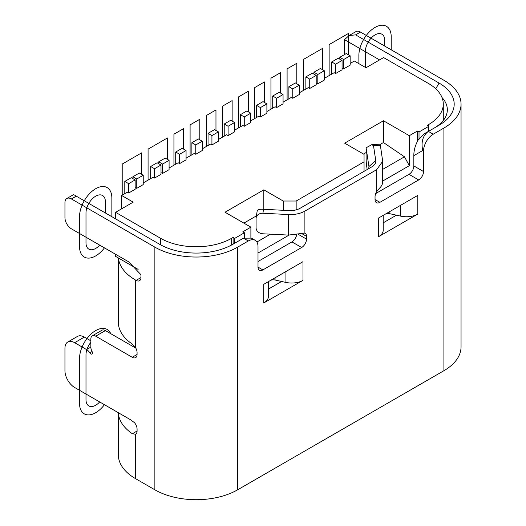 <?xml version="1.0" encoding="UTF-8"?>
<svg xmlns="http://www.w3.org/2000/svg" width="526" height="526" viewBox="0 0 526 526"><rect width="100%" height="100%" fill="white"/><g stroke="black" fill="none" stroke-linecap="round" stroke-linejoin="round"><path stroke-width="0.79" d="M428.716 131.217L428.716 126.365L427.099 125.431L428.552 124.59A50.299 29.035 0 0 0 443.286 104.056A50.299 29.035 0 0 0 428.552 83.522L383.612 57.577L365.991 67.749L354.353 61.029L350.152 63.455M124.8 193.561L124.8 181.424L128.679 183.666L128.679 193.003L127.22 192.161L121.565 195.429L133.203 202.148L115.582 212.32L115.582 218.855M115.582 254.321L115.582 256.372L118.422 258.016A58.524 33.789 0 0 0 135.465 279.99L136.116 280.365A6.858 3.958 60 0 0 139.541 280.7A6.858 3.958 60 0 0 140.961 277.564L140.961 274.73L128.923 261.974L71.411 228.823A9.146 5.28 -120 0 1 64.948 217.619L64.948 202.688A9.146 5.28 -120 0 1 66.841 198.499A9.146 5.28 -120 0 1 71.411 198.953L154.868 247.135A58.524 33.789 0 0 0 237.634 247.135L248.305 240.974A13.715 7.923 120 0 1 255.163 240.297L251.402 238.127L243.453 238.173L232.788 244.334A51.666 29.831 180 0 1 159.713 244.334L74.85 195.337M115.582 212.32L160.522 238.271L160.522 244.794M138.128 269.391L118.422 258.016M92.063 351.506L89.782 352.828A2.288 1.322 60 0 0 90.847 353.913A2.288 1.322 60 0 0 91.991 354.024A2.288 1.322 60 0 0 92.063 351.506A6.858 3.958 -120 0 1 90.847 347.101L90.847 338.974A6.858 3.958 -120 0 1 92.267 335.838A6.858 3.958 -120 0 1 95.699 336.173L132.236 357.272A6.858 3.958 60 0 0 135.662 357.608A6.858 3.958 60 0 0 137.082 354.471L137.082 352.604A6.858 3.958 60 0 0 135.465 347.495L132.361 344.129A58.524 33.789 180 0 1 118.324 322.175L118.324 257.957M379.568 59.911L344.497 39.66A9.146 5.28 -120 0 0 344.293 41.409L344.293 54.704M296.158 209.874L296.158 201.031L364.051 161.83L364.051 171.351M258.003 253.039L289.063 235.102M244.426 237.68L244.426 232.762L242.808 231.828L250.889 227.16L250.889 237.851M160.522 238.271A50.299 29.035 0 0 0 231.657 238.271L233.11 237.43L233.11 244.149M382.691 181.049L409.313 165.677L409.313 135.695L417.401 131.027L417.401 141.316M364.051 161.83L364.051 154.361L344.655 143.164L383.454 120.763L409.313 135.695M380.173 144.42L383.454 142.533L404.487 156.801L409.313 165.677M382.691 169.385L404.487 156.801M366.089 152.553L363.505 154.046M373.519 145.787L375.761 160.581A13.715 7.916 180 0 1 371.797 166.88L300.05 208.303A13.715 7.916 180 0 1 289.142 210.591L263.513 209.295L262.915 213.26L288.465 214.542C294.856 214.799 300.326 213.655 304.883 211.117L376.675 169.668L382.698 161.298L380.383 145.439L373.519 145.787L371.915 144.597L366.089 147.786L366.089 157.116A6.858 0.487 -92.9 0 0 366.418 164.27L367.148 169.556M366.089 147.786L368.93 166.525A6.858 3.958 180 0 1 368.956 166.88A6.858 3.958 180 0 1 366.97 169.661M382.691 161.561L382.691 181.812A20.593 11.888 180 0 1 379.542 188.13L376.662 191.635L376.675 169.668M375.761 160.581L368.93 166.525M371.915 144.597L380.035 144.19A6.858 0.487 87.1 0 1 380.383 145.439M349.402 35.367L355.885 31.626A9.146 5.28 60 0 1 360.461 32.073L443.911 80.254A58.524 33.789 0 0 1 461.052 104.148A58.524 33.789 0 0 1 443.911 128.042L433.24 134.202A13.715 7.923 120 0 0 423.542 151.001L423.542 171.535A6.858 3.958 -60 0 1 418.689 179.938L379.897 202.339A6.858 3.958 -60 0 1 376.465 202.674A6.858 3.958 -60 0 1 375.045 199.538L375.045 196.737A6.858 3.958 -60 0 1 376.655 191.635M428.716 126.365L419.018 131.96L419.018 139.258L418.367 139.633C415.277 145.064 413.765 150.397 413.844 155.643L413.844 165.933A6.858 3.958 120 0 1 408.991 174.336L418.689 179.938M375.695 193.561L408.991 174.336M258.003 261.507L291.95 241.907A6.858 3.958 120 0 0 296.723 234.537M383.211 222.82L396.44 215.187L389.871 213.727A4.57 2.637 0 0 0 384.999 214.325L383.211 215.358L383.211 230.197A16.004 9.238 180 0 1 378.523 236.726L417.802 214.049A16.004 9.238 180 0 1 400.74 216.14L396.44 215.187M281.627 281.469L275.065 280.01A4.57 2.637 0 0 0 270.186 280.608L268.398 281.64L268.398 296.48A16.004 9.238 180 0 1 263.71 303.015L302.996 280.332A16.004 9.238 180 0 1 285.934 282.423L281.627 281.469L268.398 289.109M263.71 303.015L263.71 284.349L302.996 261.665L302.996 280.332M304.883 211.117L304.896 233.077A6.858 3.958 -60 0 1 305.08 233.169A6.858 3.958 -60 0 1 306.5 236.312L306.5 239.106A6.858 3.958 -60 0 1 301.654 247.509L262.855 269.91A6.858 3.958 -60 0 1 259.423 270.246A6.858 3.958 -60 0 1 258.003 267.109L258.003 246.576A13.715 7.923 120 0 0 255.163 240.297M461.052 104.148L461.052 346.818A58.524 33.789 180 0 1 443.911 370.712L237.634 489.805A58.524 33.789 180 0 1 154.868 489.805L135.465 478.601A58.524 33.789 180 0 1 118.324 454.707L118.324 412.706M378.523 236.726L378.523 218.06L417.802 195.383L417.802 214.049M344.497 39.66L349.139 35.512L355.609 34.874L439.059 83.055A51.666 29.831 180 0 1 439.059 125.241L424.186 133.828L419.018 139.258M441.978 97.488A44.809 25.873 180 0 1 447.337 109.75A44.809 25.873 180 0 1 434.272 128.009M428.361 131.421L424.186 133.828M413.844 155.643L422.713 150.521C420.964 141.836 422.858 135.465 428.394 131.401L433.24 134.202M417.401 131.027L419.018 131.96M128.679 193.003L135.143 189.268L135.143 179.931L128.679 183.666M136.76 188.334L143.23 184.6L143.23 175.263L136.76 178.998L136.76 188.334L135.143 187.591M154.545 178.071L161.009 174.336L161.009 165L154.545 168.734L154.545 178.071L153.086 177.229L143.23 182.923M162.626 173.402L169.089 169.668L169.089 160.331L162.626 164.066L162.626 173.402L161.009 172.653M179.603 163.599L186.066 159.871L186.066 150.535L179.603 154.263L179.603 163.599L178.143 162.764L169.089 167.991M195.764 154.269L202.234 150.535L202.234 141.198L195.764 144.933L195.764 154.269L194.311 153.428L186.066 158.188M211.932 144.933L218.395 141.205L218.395 131.868L211.932 135.596L211.932 144.933L210.479 144.098L202.234 148.858M228.1 135.603L234.563 131.868L234.563 122.532L228.1 126.266L228.1 135.603L226.64 134.761L218.395 139.521M244.261 126.266L250.731 122.538L250.731 113.202L244.261 116.93L244.261 126.266L242.808 125.431L234.563 130.192M260.429 116.936L266.892 113.202L266.892 103.865L260.429 107.6L260.429 116.936L258.976 116.095L250.731 120.855M276.597 107.6L283.06 103.872L283.06 94.535L276.597 98.263L276.597 107.6L275.137 106.765L266.892 111.525M292.758 98.27L299.228 94.535L299.228 85.199L292.758 88.933L292.758 98.27L291.305 97.428L283.06 102.189M309.735 88.467L316.198 84.739L316.198 75.402L309.735 79.13L309.735 88.467L308.282 87.632L299.228 92.859M317.816 83.805L324.286 80.07L324.286 70.734L317.816 74.468L317.816 83.805L316.198 83.055M335.601 73.535L342.064 69.8L342.064 60.464L335.601 64.198L335.601 73.535L334.148 72.7L324.286 78.387M343.682 68.873L350.152 65.139L350.152 55.802L343.682 59.53L343.682 68.873L342.064 68.124M263.822 209.309L263.822 189.827L283.225 201.031L296.158 201.031M263.822 189.827L225.023 212.228L250.889 227.16M244.426 232.762L234.727 238.363L234.727 243.216M233.11 237.43L234.727 238.363M121.565 208.868L121.565 195.429M124.8 181.424L131.263 177.689L135.143 179.931M339.803 59.162L339.803 57.295L346.272 53.56L350.152 55.802M339.803 57.295L343.682 59.53M331.722 74.094L331.722 61.956L338.185 58.228L342.064 60.464M331.722 61.956L335.601 64.198M313.937 74.094L313.937 72.226L320.406 68.492L324.286 70.734M313.937 72.226L317.816 74.468M305.856 89.032L305.856 76.895L312.319 73.16L316.198 75.402M305.856 76.895L309.735 79.13M288.879 98.829L288.879 86.691L295.349 82.957L299.228 85.199M288.879 86.691L292.758 88.933M272.718 108.165L272.718 96.028L279.181 92.293L283.06 94.535M272.718 96.028L276.597 98.263M256.55 117.495L256.55 105.358L263.013 101.623L266.892 103.865M256.55 105.358L260.429 107.6M240.382 126.832L240.382 114.694L246.852 110.96L250.731 113.202M240.382 114.694L244.261 116.93M224.221 136.162L224.221 124.024L230.684 120.29L234.563 122.532M224.221 124.024L228.1 126.266M208.053 145.498L208.053 133.361L214.516 129.626L218.395 131.868M208.053 133.361L211.932 135.596M191.885 154.828L191.885 142.691L198.355 138.956L202.234 141.198M191.885 142.691L195.764 144.933M175.717 164.165L175.717 152.027L182.187 148.293L186.066 150.535M175.717 152.027L179.603 154.263M158.747 163.691L158.747 161.824L165.21 158.089L169.089 160.331M158.747 161.824L162.626 164.066M150.666 178.63L150.666 166.492L157.129 162.758L161.009 165M150.666 166.492L154.545 168.734M132.881 178.623L132.881 176.756L139.344 173.028L143.23 175.263M132.881 176.756L136.76 178.998M383.454 142.533L383.454 120.763M283.225 201.031L283.225 210.288M256.892 242.013L270.469 234.175M256.432 215.864L243.88 223.116M304.896 233.071L288.472 235.076L262.915 233.794A6.858 5.576 -171.4 0 1 256.083 227.843L256.083 218.514A6.858 5.576 -171.4 0 1 256.136 217.83L257.26 210.407M263.513 209.295C259.982 209.065 257.904 209.499 257.28 210.604M262.915 213.26A6.858 5.576 -171.4 0 0 256.136 217.83M89.782 352.828A6.858 3.958 -120 0 0 86.573 349.573L74.646 342.689A13.715 7.923 -120 0 0 67.788 342.012A13.715 7.923 -120 0 0 64.948 348.291L64.948 370.685A13.715 7.923 -120 0 0 74.646 387.491L130.257 419.597L134.498 422.687A6.858 3.958 60 0 1 137.082 429.137L137.082 431.004A6.858 3.958 60 0 1 135.662 434.141A6.858 3.958 60 0 1 135.465 434.246L132.361 433.733A58.524 33.789 0 0 1 118.35 412.719M92.267 335.838L101.972 330.236A6.858 3.958 60 0 1 105.397 330.578L135.846 348.159M67.788 342.012L77.486 336.41A13.715 7.923 60 0 1 84.344 337.087L90.847 340.841M384.743 46.097L384.743 40.502A13.715 7.923 -60 0 0 375.038 34.9A13.715 7.923 -60 0 0 365.34 51.699L365.34 67.374M358.877 63.639L358.877 55.434A22.861 13.203 -60 0 1 375.038 27.431A22.861 13.203 -60 0 1 391.206 36.767L391.206 49.825M99.69 245.149A13.715 7.923 -60 0 1 85.994 242.848L85.994 212.977A13.715 7.923 -60 0 1 95.693 196.178A13.715 7.923 -60 0 1 105.397 201.78L105.397 212.971M104.444 247.891A22.861 13.203 -60 0 1 87.954 258.102A22.861 13.203 -60 0 1 79.531 246.576L79.531 216.712A22.861 13.203 -60 0 1 95.693 188.709A22.861 13.203 -60 0 1 111.86 198.046L111.86 216.705M348.528 54.862L348.528 33.408L329.131 44.605L329.131 75.593M322.662 69.8L322.662 48.339L303.265 59.537L303.265 90.525M296.795 83.798L296.795 63.271L287.097 68.873L287.097 99.861M183.64 149.128L183.64 128.607L173.935 134.202L173.935 165.19M167.472 159.398L167.472 137.937L148.076 149.141L148.076 180.122M141.606 174.33L141.606 152.869L122.21 164.073L122.21 195.061M270.936 109.191L270.936 78.203L280.634 72.608L280.634 93.128M254.768 118.528L254.768 87.54L264.466 81.938L264.466 102.465M238.6 127.857L238.6 96.869L248.298 91.274L248.298 111.795M190.103 155.86L190.103 124.872L199.801 119.27L199.801 139.798M206.271 146.524L206.271 115.536L215.969 109.941L215.969 130.461M222.432 137.194L222.432 106.206L232.137 100.604L232.137 121.131M99.69 401.949A13.715 7.923 -60 0 1 85.994 399.648L85.994 354.846A13.715 7.923 -60 0 1 90.847 342.341M104.444 404.691A22.861 13.203 -60 0 1 87.954 414.902A22.861 13.203 -60 0 1 79.531 403.376L79.531 358.581A22.861 13.203 -60 0 1 92.635 332.682A22.861 13.203 -60 0 1 110.703 333.635M140.961 277.564L136.116 280.365M135.465 347.495L135.465 279.99M428.552 124.59L428.552 126.266M231.657 244.971L231.657 238.271M237.634 489.805L237.634 247.135M443.911 128.042L443.911 370.712M400.74 205.232L400.74 216.14M389.871 213.727L389.871 211.511M285.934 271.515L285.934 282.423M275.065 280.01L275.065 277.794M355.609 34.874L360.461 32.073M439.059 83.055L435.758 88.776M288.472 235.076L288.465 214.542M301.293 233.301L306.5 236.312M306.5 239.106L298.091 234.254M291.95 241.907L301.654 247.509M262.855 269.91L258.003 267.109M243.453 238.173L248.305 240.974M71.411 198.953L76.263 196.152M154.868 247.135L154.868 489.805M135.465 478.601L135.465 434.246M95.699 336.173L105.397 330.578M137.082 431.004L132.361 433.733M74.646 342.689L84.344 337.087M90.847 347.107L86.573 349.573M137.082 354.471L132.236 357.272M422.713 150.521L423.542 151.001M423.542 171.535L413.844 165.933M379.897 202.339L375.045 199.538M443.286 104.056L443.286 120.5M73.581 194.607L66.841 198.499"/></g></svg>
